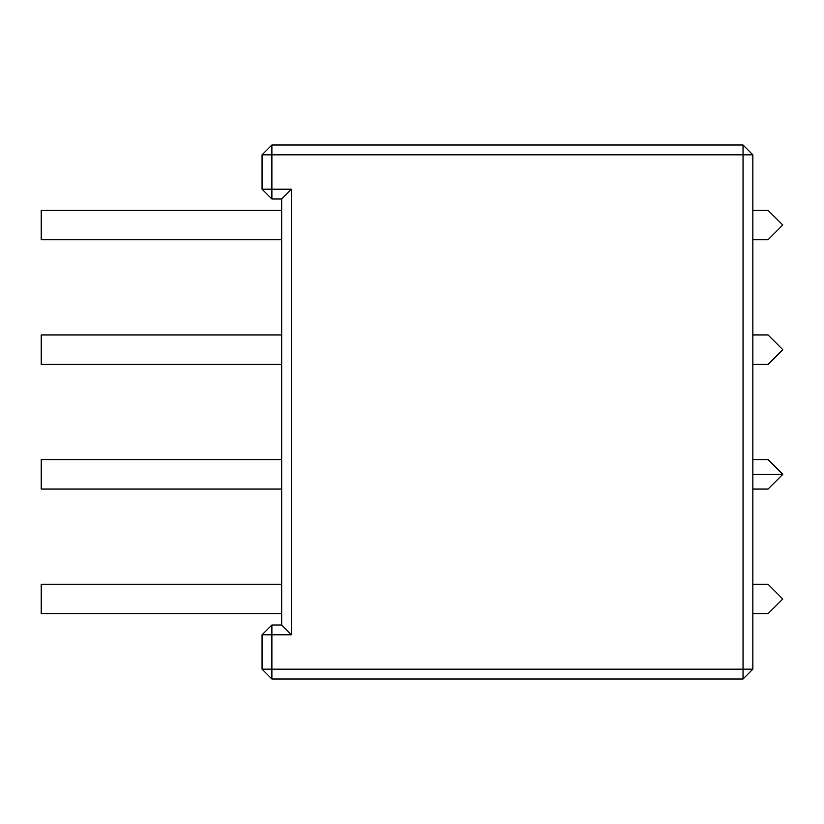 <?xml version="1.0" encoding="UTF-8"?>
<svg xmlns="http://www.w3.org/2000/svg" width="824" height="824" viewBox="0 0 824 824"><rect width="100%" height="100%" fill="white"/><g stroke="black" fill="none" stroke-linecap="round" stroke-linejoin="round"><path stroke-width="1.24" d="M262.063 189.18L262.063 154.819L271.879 145.003L743.042 145.003L752.858 154.819L752.858 669.181L752.858 154.819L743.042 145.003L743.042 154.819L271.879 154.819L271.879 189.18L291.511 189.18L291.511 634.82L271.879 634.82L271.879 669.181L743.042 669.181L743.042 154.819L752.858 154.819L743.042 154.819L743.042 145.003L271.879 145.003L271.879 154.819L743.042 154.819L743.042 669.181L752.858 669.181L743.042 678.997L271.879 678.997L743.042 678.997L752.858 669.181L743.042 669.181L743.042 678.997L743.042 669.181L271.879 669.181L271.879 678.997L262.063 669.181L262.063 634.82L262.063 669.181L271.879 678.997L271.879 669.181L262.063 669.181L271.879 669.181L271.879 634.82L262.063 634.82L271.879 625.004L281.695 625.004L281.695 198.996L271.879 198.996L262.063 189.18L271.879 189.18L271.879 145.003L262.063 154.819L271.879 154.819L262.063 154.819L262.063 189.18L271.879 198.996L271.879 189.18L262.063 189.18M271.879 189.18L271.879 198.996L281.695 198.996L291.511 189.18L271.879 189.18M291.511 189.18L281.695 198.996L281.695 625.004L291.511 634.82L291.511 189.18M271.879 625.004L262.063 634.82L271.879 634.82L271.879 625.004L271.879 634.82L291.511 634.82L281.695 625.004L271.879 625.004M281.695 584.268L41.2 584.268L41.2 613.715L281.695 613.715M752.858 613.715L768.071 613.715L782.8 598.996L768.071 584.268L752.858 584.268M281.695 459.607L41.2 459.607L41.2 489.054L281.695 489.054M752.858 489.054L768.071 489.054L782.8 474.336L768.071 459.607L752.858 459.607M753.352 474.336L782.8 474.336M281.695 210.285L41.2 210.285L41.2 239.733L281.695 239.733M768.061 210.285L782.8 225.004L768.071 239.733L782.8 225.004L768.071 210.285L752.858 210.285M281.695 334.946L41.2 334.946L41.2 364.393L281.695 364.393M768.061 334.946L782.8 349.664L768.071 334.946L752.858 334.946M752.858 364.393L768.071 364.393L782.8 349.664M752.858 239.733L768.071 239.733"/></g></svg>
